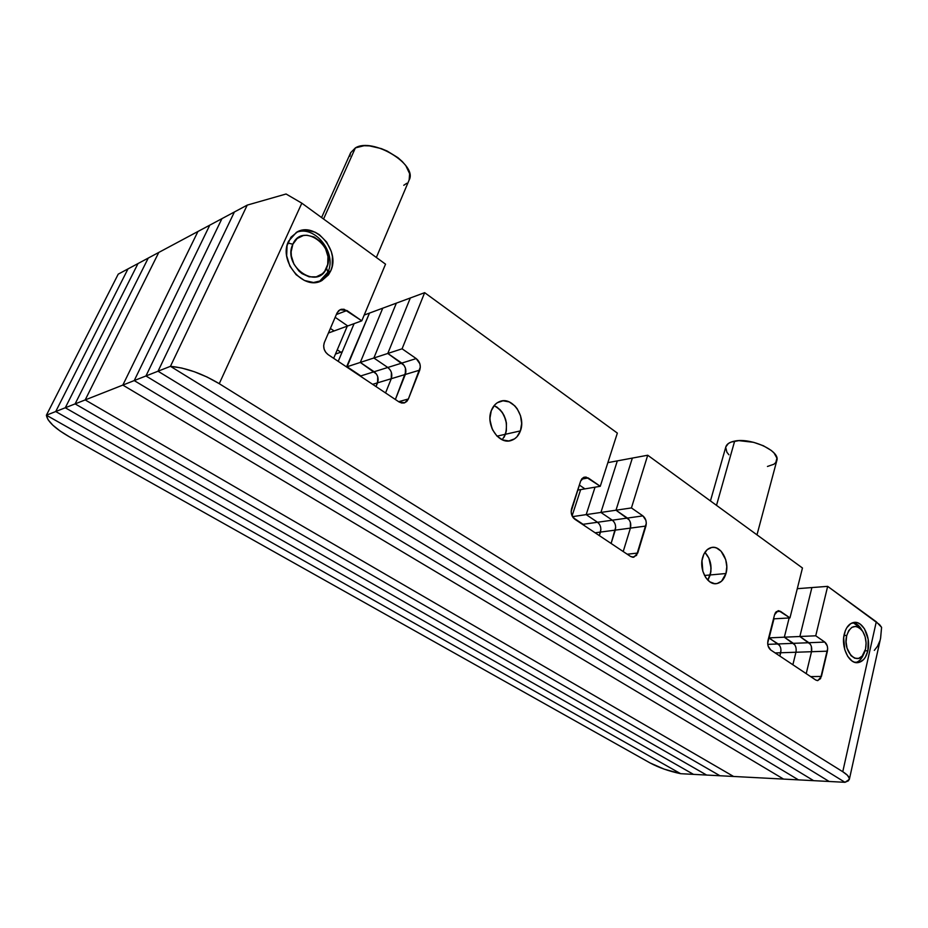<?xml version="1.0" encoding="UTF-8"?>
<svg xmlns="http://www.w3.org/2000/svg" width="928" height="928" viewBox="0 0 928 928"><rect width="100%" height="100%" fill="white"/><g stroke="black" fill="none" stroke-linecap="round" stroke-linejoin="round"><path stroke-width="1.39" d="M783.58 779.091L733.584 776.469L85.19 399.922L122.832 385.085L783.58 779.091L733.584 776.469L85.19 399.922L158.781 252.439L197.942 231.478L122.832 385.085L85.19 399.922L158.781 252.439L85.19 399.922L733.584 776.469L719.966 775.75L75.11 403.889L85.19 399.922L75.11 403.889L148.26 258.065L158.781 252.439L148.26 258.065L75.11 403.889L148.26 258.065L137.994 263.564L148.26 258.065L75.11 403.889L719.966 775.75L75.11 403.889L65.285 407.763L75.11 403.889L719.966 775.75L706.614 775.054L65.285 407.763L137.994 263.564L65.285 407.763L137.994 263.564L127.994 268.911L137.994 263.564L65.285 407.763L706.614 775.054L65.285 407.763L55.726 411.533L65.285 407.763L706.614 775.054L693.506 774.37L55.726 411.533L127.994 268.911L118.227 274.143L127.994 268.911L55.726 411.533L127.994 268.911L55.726 411.533L693.506 774.37L55.726 411.533L693.506 774.37L680.653 773.697L46.4 415.21L55.726 411.533L46.4 415.21L680.653 773.697L733.584 776.469L85.19 399.922L158.781 252.439L209.774 225.156L134.224 380.584L798.463 779.868L783.58 779.091L122.832 385.085L197.942 231.478L122.832 385.085L134.224 380.584L122.832 385.085L197.942 231.478L221.92 218.66L145.951 375.968L813.647 780.668L783.58 779.091L122.832 385.085L783.58 779.091M342.281 351.712L335.472 354.044L342.281 351.712M583.097 524.297L573.121 517.638L583.097 524.297L573.121 517.638L583.097 524.297L597.539 522.267C600.439 524.691 601.414 527.962 600.474 532.08L595.115 532.8L600.474 532.08L600.88 529.331L599.36 535.618L600.474 532.08C601.414 527.962 600.439 524.691 597.539 522.267L586.183 514.622L572.46 516.652L586.183 514.622L595.045 487.177L586.183 514.622L597.539 522.267L586.183 514.622L595.045 487.177L586.183 514.622L600.915 512.442L586.183 514.622L597.539 522.267L612.318 520.19C615.218 522.65 616.215 525.956 615.276 530.12L600.474 532.08L599.36 535.618L600.474 532.08L615.276 530.12L615.67 527.336L611.111 543.46L615.276 530.12C616.215 525.956 615.218 522.65 612.318 520.19L600.915 512.442L617.329 460.88L600.915 512.442L612.318 520.19L600.915 512.442L617.329 460.88L632.351 458.084L615.995 510.203L600.915 512.442L617.329 460.88L632.351 458.084L615.995 510.203L600.915 512.442L612.318 520.19L627.432 518.068C630.356 520.55 631.353 523.902 630.414 528.113L615.276 530.12L611.111 543.46L615.276 530.12L630.414 528.113L623.21 551.545L630.414 528.113C631.353 523.902 630.356 520.55 627.432 518.068L615.995 510.203L632.351 458.084L647.721 455.23L631.434 507.929L642.907 515.887L645.876 520.306L646.306 523.23L636.562 555.385L632.676 557.229L630.553 556.44L574.792 519.228L571.59 514.611L571.149 511.548L580.65 481.052L581.914 478.72L583.805 477.317L586.032 477.05L600.265 486.295L617.352 433.098L424.653 292.668L402.091 348.8L416.196 358.579L419.874 363.788L420.338 367.047L408.39 398.97L406.8 401.441L404.469 402.868L401.743 403.042L399.028 401.94L328.141 354.635L325.716 352.292L324.139 349.16L323.663 345.726L324.348 342.525L336.98 313.061L338.697 310.636L341.191 309.302L344.079 309.268L361.781 320.833L385.538 264.167L301.832 203.174L219.252 383.682L842.763 771.713L876.287 621.795L827.66 586.357L815.735 635.796L824.795 642.083L827.254 645.923L827.66 648.568L820.538 678.658L817.475 680.607L815.77 680.027L770.716 649.971L768.094 645.981L767.676 643.232L774.555 614.742L775.506 612.526L778.743 610.694L789.96 617.92L802.465 567.994L647.721 455.23L632.351 458.084L615.995 510.203L627.432 518.068L615.995 510.203L631.434 507.929L615.995 510.203L629.196 519.889L627.432 518.068L642.907 515.887L582.517 524.378L584.686 525.828L583.097 524.297M580.673 489.59L572.077 515.887L580.673 489.59M360.818 375.921L347.072 366.746L360.818 375.921L374.135 371.745C377.742 374.715 378.891 378.404 377.568 382.835L372.627 384.32L377.568 382.835L377.719 376.71L378.16 379.877L376.037 386.605L377.568 382.835C378.891 378.404 377.742 374.715 374.135 371.745L360.818 375.921L346.538 366.92L369.483 313.096L347.072 366.746L360.296 362.43L374.135 371.745L360.296 362.43L347.072 366.746L369.483 313.096L364.205 315.044L382.754 308.177L360.296 362.43L382.754 308.177L369.483 313.096L347.072 366.746L360.818 375.921M338.21 361.363L354.113 323.628L338.21 361.363M798.463 779.868L134.224 380.584L209.774 225.156L134.224 380.584L145.951 375.968L134.224 380.584L209.774 225.156L234.401 211.978L158.027 371.212L829.156 781.48L798.463 779.868L134.224 380.584L798.463 779.868M779.868 656.073L780.703 652.755L775.17 652.941L780.703 652.755L780.97 650.203L779.868 656.073L780.703 652.755C781.376 648.916 780.529 645.981 778.14 643.951C780.529 645.981 781.376 648.916 780.703 652.755L795.946 652.245L780.703 652.755L779.868 656.073M767.758 644.368L778.14 643.951L767.758 644.368M768.651 637.884L778.14 643.951L768.651 637.884M773.975 618.837L769.115 637.872L773.975 618.837L769.115 637.872L784.334 637.188L793.37 643.336C795.748 645.389 796.607 648.359 795.946 652.245L792.872 664.75L795.946 652.245C796.607 648.359 795.748 645.389 793.37 643.336L778.14 643.951L793.37 643.336L784.334 637.188L769.115 637.872L773.975 618.837M599.291 524.042L597.539 522.267L599.291 524.042M779.59 645.459L769.115 637.872L779.59 645.459M813.647 780.668L145.951 375.968L221.92 218.66L145.951 375.968L158.027 371.212L145.951 375.968L221.92 218.66L247.231 205.111L170.45 366.316L844.99 782.304L813.647 780.668L145.951 375.968L813.647 780.668M376.037 386.605L377.568 382.835L391.268 378.705L377.568 382.835L376.037 386.605M376.304 373.88L374.135 371.745L387.788 367.476C391.43 370.481 392.579 374.228 391.268 378.705L391.396 372.511L391.268 378.705L385.549 392.95L391.268 378.705C392.579 374.228 391.43 370.481 387.788 367.476L374.135 371.745L360.296 362.43L373.868 357.999L387.788 367.476L373.868 357.999L360.296 362.43L382.754 308.177L396.36 303.143L373.868 357.999L396.36 303.143L382.754 308.177L360.296 362.43L376.304 373.88M490.019 420.106L492.06 428.678L490.019 420.094M607.863 462.643L617.329 460.88L607.863 462.643M789.148 617.967L784.334 637.188L789.148 617.967L784.334 637.188L799.866 636.504L808.914 642.721C811.304 644.798 812.162 647.79 811.513 651.711L795.946 652.245L792.872 664.75L795.946 652.245L811.513 651.711L806.212 673.658L811.513 651.711C812.162 647.79 811.304 644.798 808.914 642.721L793.37 643.336L808.914 642.721L799.866 636.504L784.334 637.188L789.148 617.967M334.092 330.948L328.419 333.024L334.092 330.948L330.391 328.431L334.092 330.948L330.391 328.431L334.092 330.948L347.745 325.96L334.092 330.948M614.069 521.988L612.318 520.19L614.069 521.988M794.82 644.867L784.334 637.188L794.82 644.867M829.156 781.48L158.027 371.212L234.401 211.978L158.027 371.212L170.45 366.316L158.027 371.212L234.401 211.978L247.231 205.111L170.45 366.316L247.231 205.111L170.45 366.316L844.99 782.304L829.156 781.48L158.027 371.212L829.156 781.48M385.549 392.95L391.268 378.705L405.316 374.471L391.268 378.705L385.549 392.95M880.579 638.209L881.588 627.34L879.558 624.614L827.66 586.357L815.735 635.796L824.795 642.083C827.184 644.183 828.054 647.21 827.405 651.178L821.431 676.431L817.846 680.595L815.77 680.027L770.716 649.971C768.152 647.79 767.236 644.647 767.978 640.517L774.555 614.742L778.058 610.728L780.518 611.366L789.96 617.92L802.465 567.994L647.721 455.23L631.434 507.929L642.907 515.887C645.842 518.404 646.839 521.791 645.923 526.048L637.745 553.042L633.882 557.16L630.553 556.44L574.792 519.228C571.613 516.594 570.558 513.056 571.602 508.614L580.65 481.052L584.28 477.154L588.248 477.955L600.265 486.295L617.352 433.098L424.653 292.668L410.327 297.981L387.788 353.464L404.016 365.284L387.788 353.464L410.327 297.981L396.36 303.143L373.868 357.999L396.36 303.143L410.327 297.981L387.788 353.464L373.868 357.999L387.788 367.476L373.868 357.999L387.788 353.464L401.812 363.092L387.788 367.476L389.98 369.634L387.788 367.476L401.812 363.092C405.466 366.142 406.638 369.936 405.316 374.471L405.443 368.196M710.256 574.954L704.503 575.476L710.256 574.954L707.878 580.209L710.256 574.954L711.092 568.226L708.876 558.134L704.886 552.346C710.396 558.482 712.182 566.01 710.256 574.954C712.182 566.01 710.396 558.482 704.886 552.346L708.876 558.134L710.802 564.734L710.906 571.671L707.878 580.209L710.256 574.954L725.974 573.516L710.256 574.954M505.435 434.269L497.048 436.16L505.435 434.269L503.974 437.424L506.352 430.743L506.433 423.122L504.182 415.698L502.28 412.415L497.257 407.299L494.137 405.582C504.623 411.765 508.393 421.324 505.435 434.269C508.393 421.324 504.623 411.765 494.137 405.582L499.937 409.573L502.28 412.415L505.586 419.317L506.433 423.122L506.352 430.743L505.435 434.269L502.268 439.791L505.435 434.269L520.411 430.894L505.435 434.269M584.942 488.882L577.68 490.1L584.942 488.882L579.339 485.031L584.942 488.882L579.339 485.031L584.942 488.882L600.265 486.295L584.942 488.882M774.126 618.825L789.96 617.92L774.126 618.825M797.28 588.688L811.896 587.563L799.866 636.504L811.896 587.563L799.866 636.504L810.364 644.264L799.866 636.504L811.896 587.563L827.66 586.357L797.28 588.688M347.745 325.96L335.159 317.306L347.745 325.96L335.159 317.306L347.745 325.96L361.781 320.833L347.745 325.96M405.907 371.444L395.363 399.504L405.316 374.471C406.638 369.936 405.466 366.142 401.812 363.092L387.788 353.464L410.327 297.981L424.653 292.668L402.091 348.8L387.788 353.464L402.091 348.8L416.196 358.579L401.812 363.092L416.196 358.579C419.885 361.688 421.057 365.528 419.746 370.121L405.316 374.471L419.746 370.121L408.39 398.97L398.646 401.685L408.39 398.97L404.747 402.764L399.028 401.94L328.141 354.635C324.104 351.364 322.84 347.327 324.348 342.525L336.98 313.061L340.077 309.708L346.921 310.52L336.342 314.546L346.921 310.52L361.781 320.833L385.538 264.167L301.832 203.174L286.079 193.998L247.231 205.111L286.079 193.998L301.832 203.174L219.252 383.682L842.763 771.713L847.392 775.24L849.34 778.337L848.505 780.761L844.99 782.304L170.45 366.316L181.726 368.033L194.381 371.745L207.269 377.128L219.252 383.682C202.362 373.601 186.099 367.813 170.45 366.316L844.99 782.304L849.34 779.392C849.723 777.293 847.531 774.729 842.763 771.713L876.287 621.795L881.588 627.34L880.614 638.058L849.364 779.311M630.414 528.113L623.21 551.545L630.414 528.113L645.923 526.048L630.414 528.113L630.39 522.429L629.196 519.889M811.513 651.711L806.212 673.658L811.513 651.711L827.405 651.178L811.513 651.711L811.362 646.503M844.271 634.068C846.069 627.224 849.271 623.338 853.911 622.433C862.936 620.623 871.206 637.536 867.866 650.748L865.07 650.841L867.866 650.748L865.406 657.128L863.62 659.553L859.224 662.372L854.34 662.174L851.939 660.922L847.705 656.34L844.747 649.612L843.668 637.838L845.338 630.646L846.823 627.676L850.779 623.581L855.512 622.375L857.959 622.932L860.326 624.219L864.478 628.813L868.179 639.241L867.866 650.748C866.102 657.79 862.808 661.745 857.994 662.615C849.062 664.262 840.826 647.234 844.271 634.068M702.67 557.345C704.375 551.812 707.31 548.529 711.474 547.508C720.812 545.049 729.756 561.243 725.974 573.516L721.555 581.218L717.112 583.526L714.676 583.666L709.85 581.856L705.698 577.529L702.856 571.335L701.986 560.698L703.795 554.318L707.206 549.678L711.683 547.462L714.119 547.381L716.555 547.996L721.068 551.186L725.742 559.735L726.798 566.718L725.974 573.516C724.269 579.223 721.253 582.575 716.915 583.561C707.681 585.835 698.772 569.572 702.67 557.345M491.283 410.675C493.07 406 495.946 402.926 499.902 401.441C512.326 396.314 526.199 416.463 520.411 430.894L516.966 436.775L514.564 438.863L508.857 440.939L502.663 439.965L496.932 436.044L492.559 429.78L490.228 422.124L489.961 418.157L491.283 410.675L494.833 404.794L497.28 402.74L503.046 400.803L509.217 401.917L514.843 405.884L517.198 408.761L520.527 415.756L521.652 423.516L520.411 430.894C518.59 435.8 515.585 438.979 511.374 440.429C499.113 445.22 485.332 425.036 491.283 410.675M288.573 241.187L296.426 232.36C314.662 220.62 340.878 250.699 330.693 270.964L327.862 272.171L330.693 270.964L328.454 274.897L321.923 280.534L313.502 282.506L304.43 280.488L296.125 274.723L289.872 266.058L286.671 255.861L287.042 245.734L290.916 237.243L297.644 231.722L306.17 229.982L315.172 232.22L319.429 234.738L326.644 242.069L331.296 251.5L332.433 256.569L332.131 266.487L330.693 270.964L322.004 280.488C304.071 291.392 278.087 261.371 288.573 241.187M404.016 365.284L405.455 368.242M588.248 477.955L581.589 479.138L588.248 477.955M874.315 650.377L877.505 646.282L879.837 640.958M815.735 635.796L799.866 636.504L815.735 635.796M824.795 642.083L808.914 642.721L824.795 642.083M821.431 676.431L810.654 676.616L821.431 676.431M780.518 611.366L776.272 611.622L780.518 611.366M637.745 553.042L627.247 554.225L637.745 553.042M340.82 352.211L337.258 349.81L340.82 352.211M118.227 274.143L46.4 415.21L118.227 274.143L46.4 415.21L680.653 773.697L46.4 415.21L118.227 274.143M650.052 762.932L69.229 436.717L60.03 430.963L52.792 425.152L48.094 419.758L46.4 415.21C47.363 421.312 54.972 428.481 69.229 436.717L650.052 762.932L664.216 769.15L680.653 773.697C668.949 771.203 658.741 767.618 650.052 762.932M756.981 534.853L776.829 460.543C780.587 451.124 751.03 437.413 734.663 441.102L716.509 505.354L734.663 441.102C729.675 442.088 726.74 443.99 725.847 446.832L710.442 500.934M725.835 446.867L728.422 443.456L731.148 442.053L738.839 440.638L753.629 442.32L763.384 445.753L771.249 450.428L774.056 453.003L776.91 458.119L775.82 462.527L773.836 464.267L767.456 466.459M728.898 454.778L726.902 452.226L725.719 447.377M863.713 653.95C861.88 658.706 859.2 661.56 855.674 662.534C858.899 661.676 861.428 659.17 863.284 655.04L864.188 653.045M846.672 635.761L844.074 635.042L846.672 635.761L846.081 641.921L847.044 648.173L850.999 655.644L854.711 658.219L858.609 658.393L862.124 656.142L865.534 649.101L864.455 652.454C858.725 667.406 842.299 652.256 846.672 635.761C850.384 625.484 855.57 623.778 862.228 630.657C865.72 636.005 866.822 642.153 865.534 649.101L866.091 643.011L865.14 636.852L862.82 631.527L859.49 627.862L855.639 626.388L851.858 627.363L848.691 630.646L846.672 635.761M852.983 622.618C856.544 623.291 859.56 625.843 862.008 630.298L860.511 627.873L852.983 622.618M327.862 272.171L326.552 268.041C317.794 290.963 281.938 266.208 292.854 244.226L287.842 242.997L292.854 244.226L291.137 251.801L291.346 255.942L293.898 264.074L298.886 270.988L302.052 273.644L309.14 276.834L316.274 276.857L322.376 273.772L324.754 271.185L327.712 264.457L327.955 256.499L325.473 248.518L320.624 241.674L314.105 237L306.901 235.225L303.375 235.526L297.169 238.508L292.854 244.226C302.331 221.514 337.119 246.686 326.552 268.041L327.862 272.171L319.29 281.625L327.862 272.171C337.351 253.24 314.72 224.39 296.218 232.476C314.72 224.39 337.351 253.24 327.862 272.171M323.559 219.008L355.389 147.888L350.668 152.702L355.389 147.888L323.559 219.008M409.155 180.009C417.878 164.546 372.522 137.077 355.389 147.888L364.043 145.731L369.425 145.882L381.222 148.584L387.173 151.055L397.938 157.679L402.334 161.588L405.826 165.66L409.642 173.71L409.132 180.055L376.35 257.474M406.835 183.257L403.773 185.287M349.856 156.229L350.575 152.9M403.738 403.042L404.747 402.764M633.116 557.252L633.882 557.16M322.004 280.488L319.394 281.59M511.374 440.429L509.228 440.904M716.915 583.561L715.349 583.7M860.511 627.873L862.228 630.657M321.587 217.558L350.668 152.702M333.662 358.324L347.292 326.122"/></g></svg>
